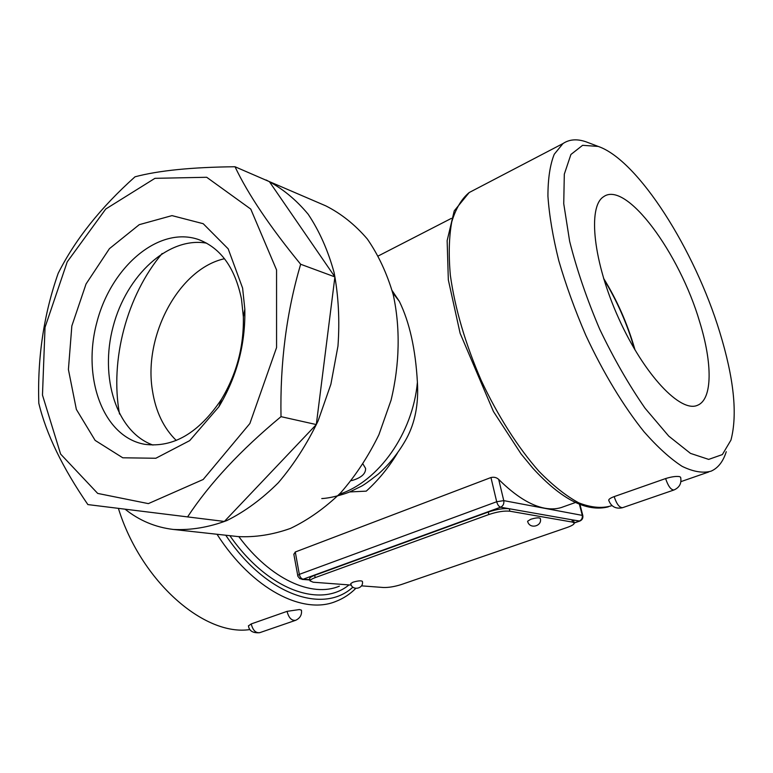 <?xml version="1.0" encoding="UTF-8"?>
<svg xmlns="http://www.w3.org/2000/svg" width="773" height="773" viewBox="0 0 773 773"><rect width="100%" height="100%" fill="white"/><g stroke="black" fill="none" stroke-linecap="round" stroke-linejoin="round"><path stroke-width="1.16" d="M118.395 508.383C141.082 581.692 204.507 636.566 249.959 629.551M287.063 611.356L287.112 611.598C288.822 617.927 291.672 620.825 295.663 620.304C300.108 618.178 302.04 614.796 301.451 610.168L299.422 609.539L287.063 611.356L251.244 623.917L248.462 625.898M293.866 554.386L295.276 551.99L490.952 477.53C494.015 476.835 496.595 477.463 498.691 479.405C515.417 495.995 530.8 505.6 544.839 508.219C551.864 509.475 558.154 508.963 563.71 506.663L575.296 502.556M392.191 290.677L399.332 301.364C409.516 322.099 415.536 349.087 417.401 382.297C418.705 403.864 415.111 422.56 406.617 438.378C398.965 452.215 389.505 464.138 378.219 474.149C368.615 481.647 362.73 485.802 360.566 486.623L350.478 491.58C346.517 493.493 331.81 498.112 321.771 498.566M397.554 452.881C388.964 467.23 378.538 479.985 366.267 491.145L349.58 491.947M260.047 177.606L325.81 205.869C341.183 213.628 355.02 224.672 367.32 239.002C378.451 255.071 387.08 273.642 393.225 294.687C400.424 327.588 399.747 364.238 391.061 400.201L378.905 434.735C368.257 456.514 355.493 475.897 340.613 492.894C324.834 508.122 308.127 519.958 290.493 528.403C272.705 534.742 255.216 537.467 238.016 536.578L173.384 529.457C155.412 527.312 139.324 520.567 125.12 509.214M266.154 180.003C281.739 187.907 295.75 199.318 308.166 214.227C319.384 231.011 328.032 250.481 334.12 272.637C338.516 295.962 339.801 320.437 337.975 346.053L330.892 384.229L318.099 420.889C306.987 444.04 293.73 464.65 278.338 482.729C262.066 498.943 244.906 511.562 226.847 520.567C208.662 527.36 190.834 530.317 173.384 529.457M235.011 166.746L269.381 181.645L334.902 276.908L316.312 424.561L224.373 521.446L87.88 504.585C62.536 467.723 46.167 433.933 38.805 403.226C37.365 357.522 43.819 314.234 58.168 273.352C75.078 239.688 100.693 207.512 135.014 176.804C158.542 170.543 191.878 167.19 235.011 166.746C248.085 194.323 269.961 226.827 300.649 264.25C286.541 312.137 279.99 362.943 281.005 416.657C240.635 450.128 209.483 483.56 187.559 516.953M276.56 269.941L250.761 209.087L206.7 177.278L154.948 178.331L105.756 209.01L67.232 261.854L45.027 327.346L42.476 395.071L60.613 454.07L97.688 493.416L148.358 503.619L203.193 479.482L249.863 423.527L276.57 347.56L276.56 269.941M334.902 276.908L300.649 264.25M316.312 424.561L281.005 416.657M242.606 288.097L244.828 309.132C245.553 344.159 236.915 376.693 218.904 406.743L189.704 440.629L155.846 458.254L122.762 457.79L95.127 440.388L76.363 409.41L68.41 369.523L71.841 325.945L86.054 283.962L109.418 248.674L139.256 224.663L171.993 215.619L203.212 223.706L228.19 248.848L242.606 288.097M241.485 299.045L243.35 316.853C243.968 346.439 236.673 373.929 221.465 399.312C198.806 433.064 173.191 448.06 144.628 444.291C102.964 436.89 81.812 377.475 96.925 322.109C111.264 266.54 159.093 225.445 198.951 239.688C220.885 248.162 235.06 267.951 241.485 299.045M153.006 445.064C116.356 432.059 99.437 377.195 113.167 326.428C126.424 275.526 168.33 236.287 206.604 243.166M119.525 414.048C109.689 360.063 126.83 295.489 162.146 253.496M176.254 440.436C163.625 428.097 155.702 411.536 152.465 390.742C143.16 335.975 178.814 268.753 224.489 258.723M351.271 480.622L352.227 480.458C361.397 477.704 365.842 473.685 365.581 468.38L362.895 463.897M309.683 578.851L309.625 578.581C309.751 577.624 311.442 576.542 314.708 575.325L488.275 512.055C496.643 509.272 503.638 508.17 509.281 508.74L571.943 519.804L573.692 520.857L574.223 522.944M351.251 585.084L313.249 582.224L310.05 580.881C310.176 579.934 311.867 578.851 315.133 577.634L488.855 514.528C497.223 511.765 504.228 510.653 509.871 511.204L572.532 522.104L574.281 523.147C574.165 524.384 571.74 525.843 567.024 527.515L401.438 584.504C394.694 586.639 388.684 587.635 383.408 587.499L361.455 585.847M530.713 519.292C535.921 517.736 539.11 517.446 540.269 518.422C542.694 525.978 529.563 529.843 527.592 521.244L530.713 519.292M353 582.185C358.015 580.745 361.146 580.465 362.382 581.354C364.093 588.852 351.87 591.19 350.758 583.567L353 582.185M251.244 623.917L251.283 624.159C252.926 630.381 255.776 633.213 259.834 632.643L295.663 620.304M588.398 142.715L586.263 141.903C577.199 138.696 569.44 139.246 562.986 143.556L554.241 154.262C550.028 164.813 547.931 178.805 547.931 196.226C549.255 215.406 552.869 236.876 558.773 260.646C565.952 285.247 574.986 310.176 585.876 335.434C603.24 372.76 623.608 406.366 644.044 431.778C657.514 447.084 670.201 458.602 682.095 466.332C693.255 471.772 702.908 473.385 711.034 471.182C718.049 468.109 723.122 461.616 726.262 451.703M608.738 500.392L608.709 500.247C608.757 499.165 610.583 497.947 614.187 496.604L665.611 478.564C671.689 476.699 676.385 476.062 679.699 476.651L680.626 477.308C681.767 483.241 679.554 487.463 673.988 489.976C671.012 489.985 668.239 486.275 665.698 478.845L665.611 478.564M719.682 331.936C733.944 378.374 737.703 414.425 730.949 440.108L722.359 454.582L708.686 459.394L690.482 453.384L668.771 436.136L645.097 408.279C628.893 384.944 613.743 358.537 599.645 329.076C586.804 298.919 576.803 269.68 569.653 241.35L563.739 203.705L564.309 174.176L570.909 154.484L582.61 145.314L598.234 146.435C638.237 160.185 694.753 249.93 719.682 331.936M699.681 321.906C712.474 363.155 712.677 399.11 697.681 405.207C680.868 413.391 644.141 374.934 618.767 318.524C593.21 262.211 587.47 206.681 603.5 196.786C626.033 179.993 679.68 253.283 699.681 321.906M635.01 349.976L634.478 348.082C627.28 323.346 616.97 300.088 603.568 278.299M603.887 279.343C617.212 301.17 627.405 324.399 634.449 349.029M217.02 534.259C252.191 589.364 303.248 615.24 336.033 601.346M352.875 587.142C323.414 614.438 265.97 595.258 225.745 535.225M229.861 535.679C267.777 590.272 320.447 608.467 349.019 584.91M339.347 586.166C311.896 597.79 270.521 579.412 238.847 536.665M417.401 382.297C412.821 433.537 378.432 481.579 339.289 494.266M392.761 292.841L399.332 301.364M490.952 477.53L496.691 501.735C497.58 504.788 498.875 506.605 500.585 507.204C503.165 505.929 504.218 503.745 503.764 500.624L496.691 501.735L299.325 574.358L297.682 575.537M572.532 522.104L571.943 519.804L579.808 521.06C582.233 519.968 583.229 518.103 582.794 515.475L503.764 500.624L498.691 479.405M309.838 579.711L303.171 579.199C301.296 578.784 300.021 577.17 299.325 574.358L295.276 551.99M293.808 554.096L297.905 576.31L299.847 578.687L303.171 579.199L500.585 507.204L509.281 508.74L509.871 511.204M315.133 577.634L314.708 575.325M488.275 512.055L488.855 514.528M579.45 504.383L582.233 515.127C582.697 517.978 581.711 519.968 579.286 521.108L574.204 522.857M611.965 505.571L610.834 505.967C601.549 508.586 590.872 507.552 578.784 502.856C566.078 495.966 552.772 485.415 538.878 471.211C517.987 447.528 497.783 415.855 481.183 380.355C465.269 343.531 454.997 308.514 450.35 275.294C448.524 254.704 448.997 236.876 451.78 221.793C455.77 208.594 461.578 198.845 469.201 192.535L474.467 189.781M673.843 490.024L622.632 507.668C619.482 507.755 616.69 504.16 614.264 496.884L614.187 496.604M336.062 601.336C343.483 598.437 350.053 594.128 355.773 588.398M378.345 255.921L451.345 218.392M243.35 316.853L244.828 309.132M221.465 399.312L218.904 406.743M309.625 578.581L310.05 580.881M309.886 579.982L301.943 579.373M579.972 504.585L582.774 515.407M579.731 521.089L574.242 522.983M259.622 632.72C252.819 633.213 249.099 630.884 248.442 625.734M608.322 506.846C586.591 512.315 561.42 499.416 532.81 468.167L521.118 453.993L493.445 411.516L460.109 333.269L448.33 279.874L447.142 240.625L454.234 210.874L469.201 192.535L562.986 143.556M708.696 471.994L680.916 481.637M608.709 500.247C611.134 506.663 615.733 509.156 622.478 507.726M598.234 146.435L586.263 141.903"/></g></svg>
